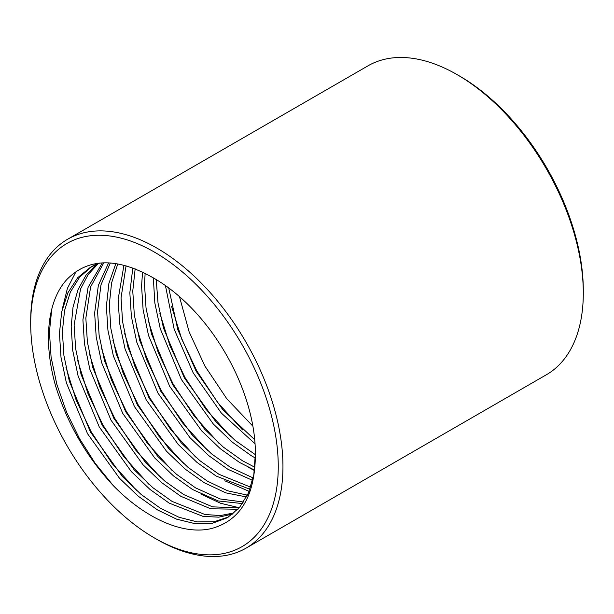 <?xml version="1.0" encoding="UTF-8"?>
<svg xmlns="http://www.w3.org/2000/svg" width="614" height="614" viewBox="0 0 614 614"><rect width="100%" height="100%" fill="white"/><g stroke="black" fill="none" stroke-linecap="round" stroke-linejoin="round"><path stroke-width="0.92" d="M30.7 323.593L30.7 320.884A178.367 102.983 60 0 1 67.64 239.23L367.993 65.828A178.367 102.983 60 0 1 457.177 74.662L459.525 76.013A175.051 101.064 60 0 1 583.3 290.407L583.3 293.116A178.367 102.983 60 0 1 546.36 374.77L246.007 548.172A178.367 102.983 60 0 1 156.823 539.338L154.475 537.987A175.051 101.064 60 0 1 30.7 323.593A175.051 101.064 60 0 1 154.475 252.131A175.051 101.064 60 0 1 278.257 466.517A175.051 101.064 60 0 1 154.475 537.987M457.177 74.662A178.367 102.983 60 0 1 583.3 293.116M67.64 239.23A178.367 102.983 60 0 1 205.091 287.022A178.367 102.983 60 0 1 282.947 466.517A178.367 102.983 60 0 1 246.007 548.172M234.226 512.867L220.365 515.568L204.938 514.501L172.073 501.408L152.94 487.746L134.197 469.825L102.193 425.241L81.056 374.394L75.652 348.767L74.11 324.952L80.557 288.971L88.109 274.642L98.156 263.636M232.906 513.964L218.822 517.165L203.011 516.374L169.142 503.096L150 489.442L131.266 471.514L99.261 426.937L78.124 376.09L72.721 350.456L71.178 326.64L73.02 307.177L77.993 289.731L85.975 275.218L96.559 264.258M239.191 507.916L212.597 506.849L183.809 494.631L164.667 480.977L145.932 463.048L113.928 418.472L92.791 367.617L87.388 341.99L85.845 318.175L90.619 286.892L103.789 262.815M238.002 509.244L210.694 508.783L180.877 496.327L161.735 482.673L142.993 464.744L110.996 420.16L89.859 369.313L84.456 343.686L82.913 319.871L88.086 287.367L102.346 262.876M243.62 502.037L220.18 498.959L195.544 487.861L176.402 474.2L157.66 456.271L125.663 411.695L104.526 360.848L99.123 335.221L97.572 311.405L100.972 284.881L110.328 262.953M242.561 503.595L218.292 500.955L192.612 489.55L173.47 475.896L154.728 457.967L122.731 413.391L101.586 362.536L96.191 336.909L94.64 313.094L98.355 285.395L108.601 262.853M247.465 495.153L227.641 490.793L207.271 481.084L188.137 467.431L169.395 449.502L137.39 404.925L116.253 354.071L110.85 328.444L109.307 304.628L111.587 282.901L117.804 263.874M246.559 496.972L225.791 492.858L204.339 482.781L185.198 469.119L166.463 451.19L134.458 406.614L113.321 355.767L107.918 330.14L106.375 306.325L108.908 283.384L115.862 263.559M250.681 487.171L219.006 474.315L199.865 460.654L181.13 442.725L149.125 398.148L127.988 347.301L122.585 321.667L121.042 297.859L126.077 265.77M249.936 489.281L216.074 476.004L196.933 462.35L178.19 444.421L146.193 399.844L125.056 348.99L119.653 323.363L118.111 299.548L123.936 265.194M253.175 477.945L230.741 467.538L211.6 453.884L192.857 435.955L160.86 391.371L139.723 340.524L134.32 314.898L132.77 291.082L135.157 268.84M252.623 480.378L227.809 469.234L208.668 455.573L189.926 437.644L157.928 393.067L136.784 342.221L131.388 316.586L129.838 292.778L132.808 267.95M254.818 467.246L242.469 460.761L223.335 447.107L204.592 429.178L172.588 384.602L151.451 333.755L146.048 308.121L144.505 284.305L145.142 273.322M254.495 470.078L239.537 462.457L220.395 448.803L201.661 430.874L169.656 386.298L148.519 335.444L143.116 309.817L141.573 286.001L142.555 272.048M255.393 454.69L235.062 440.338L216.328 422.409L184.323 377.825L163.516 328.152L158.028 303.04L156.225 279.57M255.363 458.036L251.272 455.688L232.13 442.026L213.388 424.097L181.391 379.521L160.254 328.674L154.851 303.04L153.331 277.858M254.733 439.762L222.805 409.691L196.058 371.056L177.83 329.749L168.72 287.943M255.056 443.776L221.378 413.13L193.126 372.744L174.184 329.25L165.435 285.564M252.891 426.185L226.773 398.739L204.853 365.975L189.127 331.836L179.449 296.585M228.738 516.911L214.109 521.754L197.224 521.908L178.958 517.249L160.346 508.177L141.205 494.523L122.462 476.594L90.465 432.018L69.328 381.171L63.925 355.537L62.375 331.721L64.524 310.646L70.372 292.057L79.713 277.075L91.946 266.43M255.378 453.309C255.37 495.728 240.588 520.833 211.032 528.639C183.087 535.193 145.533 518.6 113.437 485.774C86.405 456.701 67.064 423.192 55.39 385.247C43.034 341.069 47.385 300.33 67.049 279.309C88.577 257.596 117.719 257.35 154.475 278.549A142.694 82.383 60 0 1 255.378 453.309L253.835 474.522L248.432 493.042L239.376 507.701L227.287 517.786L212.513 523.212L195.29 523.719L176.548 519.137L157.414 509.873L138.273 496.219L119.53 478.291L87.533 433.714L66.389 382.86L60.993 357.233L59.443 333.417L61.699 311.797L67.855 292.84L77.663 277.743L90.465 267.251L99.76 263.068M90.465 267.251L97.787 263.299M113.437 485.774L95.101 463.179L79.375 438.419L66.504 412.009L56.856 384.395L51.092 357.171L49.427 331.867L51.768 309.088M136.945 490.862L112.063 463.44L91.11 431.65L76.144 400.075L65.936 367.218M62.421 308.573L67.425 288.311L76.121 271.449M148.672 484.093L123.798 456.662L102.837 424.873L87.879 393.298L77.671 360.441M160.407 477.316L135.533 449.893L114.572 418.096L99.614 386.528L89.398 353.672M172.143 470.539L147.26 443.116L126.307 411.326L111.341 379.751L101.133 346.895M183.87 463.77L158.995 436.347L138.035 404.549L123.076 372.974L112.869 340.118M195.605 456.993L170.73 429.57L149.77 397.78L134.811 366.205L124.596 333.348M207.34 450.223L182.458 422.8L161.505 391.003L146.539 359.428L136.331 326.571M219.068 443.446L194.193 416.023L173.232 384.234L158.274 352.659L148.066 319.802M230.803 436.677L205.928 409.246L184.968 377.457L170.009 345.882L159.793 313.025M242.538 429.9L217.655 402.477L196.703 370.679L181.736 339.112L171.529 306.256M239.337 507.747L220.564 503.265L201.361 494.331M249.131 491.377L224.824 480.785M254.434 470.547L248.294 467.239"/></g></svg>
